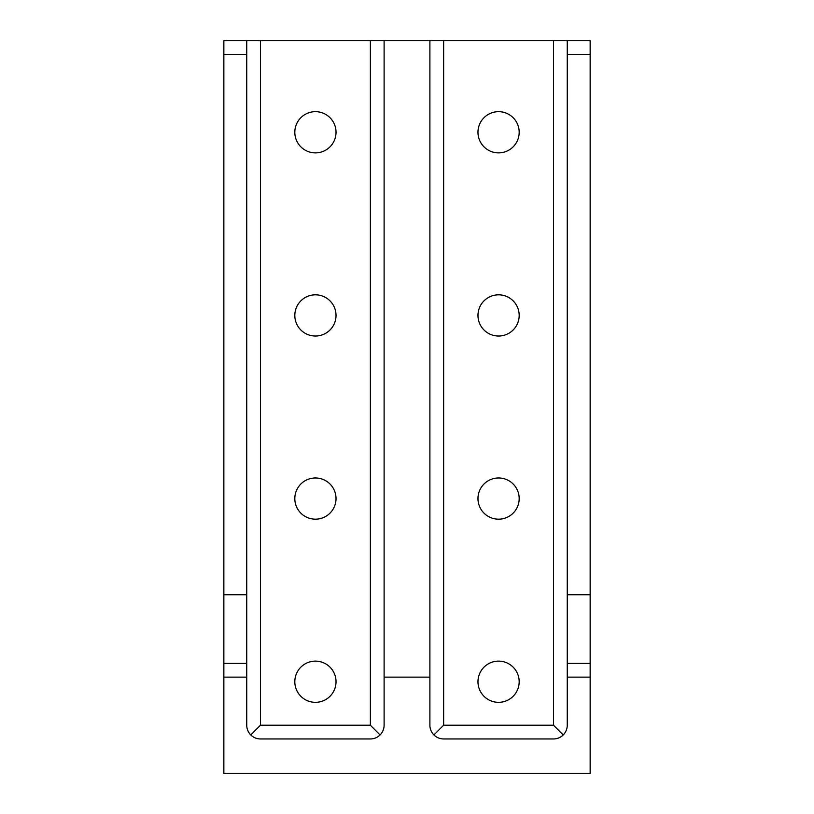 <?xml version="1.0" encoding="UTF-8"?>
<svg xmlns="http://www.w3.org/2000/svg" width="814" height="814" viewBox="0 0 814 814"><rect width="100%" height="100%" fill="white"/><g stroke="black" fill="none" stroke-linecap="round" stroke-linejoin="round"><path stroke-width="1.22" d="M567.256 40.7L590.15 40.7L590.15 594.729L567.256 594.729L567.256 40.7L443.63 40.7L443.63 725.223L433.913 734.94M519.179 681.725A20.604 20.604 0 0 0 488.278 663.878A20.604 20.604 0 0 0 488.278 699.572A20.604 20.604 0 0 0 519.179 681.725M519.179 498.575A20.604 20.604 0 0 0 488.278 480.728A20.604 20.604 0 0 0 488.278 516.422A20.604 20.604 0 0 0 519.179 498.575M519.179 315.425A20.604 20.604 0 0 0 488.278 297.578A20.604 20.604 0 0 0 488.278 333.272A20.604 20.604 0 0 0 519.179 315.425M519.179 132.275A20.604 20.604 0 0 0 488.278 114.428A20.604 20.604 0 0 0 488.278 150.122A20.604 20.604 0 0 0 519.179 132.275M567.256 677.146L567.256 663.41L590.15 663.41L590.15 677.146L567.256 677.146L567.256 725.223A13.736 13.736 0 0 1 553.52 738.959L443.63 738.959A13.736 13.736 0 0 1 429.894 725.223L429.894 40.7L260.48 40.7L260.48 725.223L250.763 734.94M336.029 315.425A20.604 20.604 0 0 0 305.128 297.578A20.604 20.604 0 0 0 305.128 333.272A20.604 20.604 0 0 0 336.029 315.425M336.029 132.275A20.604 20.604 0 0 0 305.128 114.428A20.604 20.604 0 0 0 305.128 150.122A20.604 20.604 0 0 0 336.029 132.275M336.029 498.575A20.604 20.604 0 0 0 305.128 480.728A20.604 20.604 0 0 0 305.128 516.422A20.604 20.604 0 0 0 336.029 498.575M336.029 681.725A20.604 20.604 0 0 0 305.128 663.878A20.604 20.604 0 0 0 305.128 699.572A20.604 20.604 0 0 0 336.029 681.725M567.256 594.729L567.256 663.41M246.744 677.146L223.85 677.146L223.85 663.41L246.744 663.41L246.744 725.223A13.736 13.736 0 0 0 260.48 738.959L370.37 738.959A13.736 13.736 0 0 0 384.106 725.223L384.106 677.146L429.894 677.146M223.85 677.146L223.85 773.3L590.15 773.3L590.15 677.146M223.85 54.436L223.85 40.7L246.744 40.7L246.744 54.436L223.85 54.436L223.85 663.41M384.106 40.7L384.106 677.146M246.744 54.436L246.744 594.729L223.85 594.729M246.744 663.41L246.744 594.729M246.744 40.7L260.48 40.7M429.894 40.7L443.63 40.7M590.15 54.436L567.256 54.436M590.15 663.41L590.15 594.729M553.52 40.7L553.52 725.223L563.237 734.94M370.37 40.7L370.37 725.223L380.087 734.94M553.52 725.223L443.63 725.223M370.37 725.223L260.48 725.223"/></g></svg>
